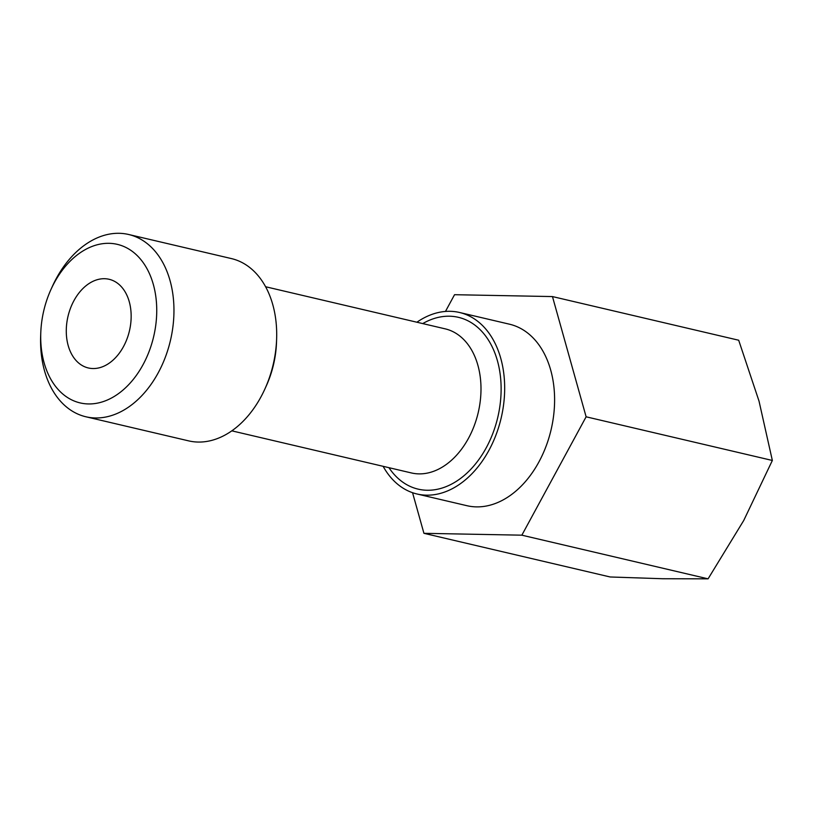 <?xml version="1.0" encoding="UTF-8"?>
<svg xmlns="http://www.w3.org/2000/svg" width="813" height="813" viewBox="0 0 813 813"><rect width="100%" height="100%" fill="white"/><g stroke="black" fill="none" stroke-linecap="round" stroke-linejoin="round"><path stroke-width="1.22" d="M412.557 492.708L423.929 533.318L610.157 576.976L662.636 578.734L708.082 578.836L743.732 520.483L772.35 460.463L759.037 401.175L738.692 340.23L552.464 296.572L454.548 294.702L445.463 311.44M383.126 466.316A93.21 64.613 -76.8 0 0 416.988 493.989L466.916 505.696A93.21 64.613 -76.8 0 0 551.102 429.691A93.21 64.613 -76.8 0 0 509.477 324.194L459.538 312.487A93.21 64.613 -76.8 0 0 416.906 322.222M423.929 533.318L521.855 535.178L586.122 416.805L552.464 296.572M416.988 493.989A93.21 64.613 -76.8 0 0 501.174 417.984A93.21 64.613 -76.8 0 0 459.538 312.487M40.772 332.974L40.65 336.379A93.617 64.888 -76.8 0 0 85.893 416.774L188.636 440.87A93.617 64.888 -76.8 0 0 264.906 388.96L266.308 385.86A81.432 56.453 -76.8 0 0 276.511 342.375L276.623 338.97A93.617 64.888 -76.8 0 0 231.38 258.575L128.637 234.49A93.617 64.888 -76.8 0 0 56.351 278.381A93.617 64.888 -76.8 0 0 52.367 286.389L50.965 289.489A81.432 56.453 -76.8 0 0 40.772 332.974A81.432 56.453 -76.8 0 0 113.485 396.896A81.432 56.453 -76.8 0 0 147.783 270.18A81.432 56.453 -76.8 0 0 54.43 282.528A81.432 56.453 -76.8 0 0 50.965 289.489M264.906 388.96A93.617 64.888 -76.8 0 0 276.623 338.97M85.893 416.774A93.617 64.888 -76.8 0 0 170.445 340.444A93.617 64.888 -76.8 0 0 128.637 234.49M73.953 300.647A45.538 31.565 -76.8 0 0 88.322 367.964A45.538 31.565 -76.8 0 0 129.45 330.83A45.538 31.565 -76.8 0 0 109.115 279.286A45.538 31.565 -76.8 0 0 73.953 300.647M772.35 460.463L586.122 416.805M708.082 578.836L521.855 535.178M388.949 467.678A88.231 61.158 -76.8 0 0 469.995 470.127A88.231 61.158 -76.8 0 0 496.418 357.415A88.231 61.158 -76.8 0 0 422.73 323.584M231.817 430.839L411.388 472.942A74.003 51.29 -76.8 0 0 478.217 412.598A74.003 51.29 -76.8 0 0 445.168 328.848L265.597 286.745"/></g></svg>
